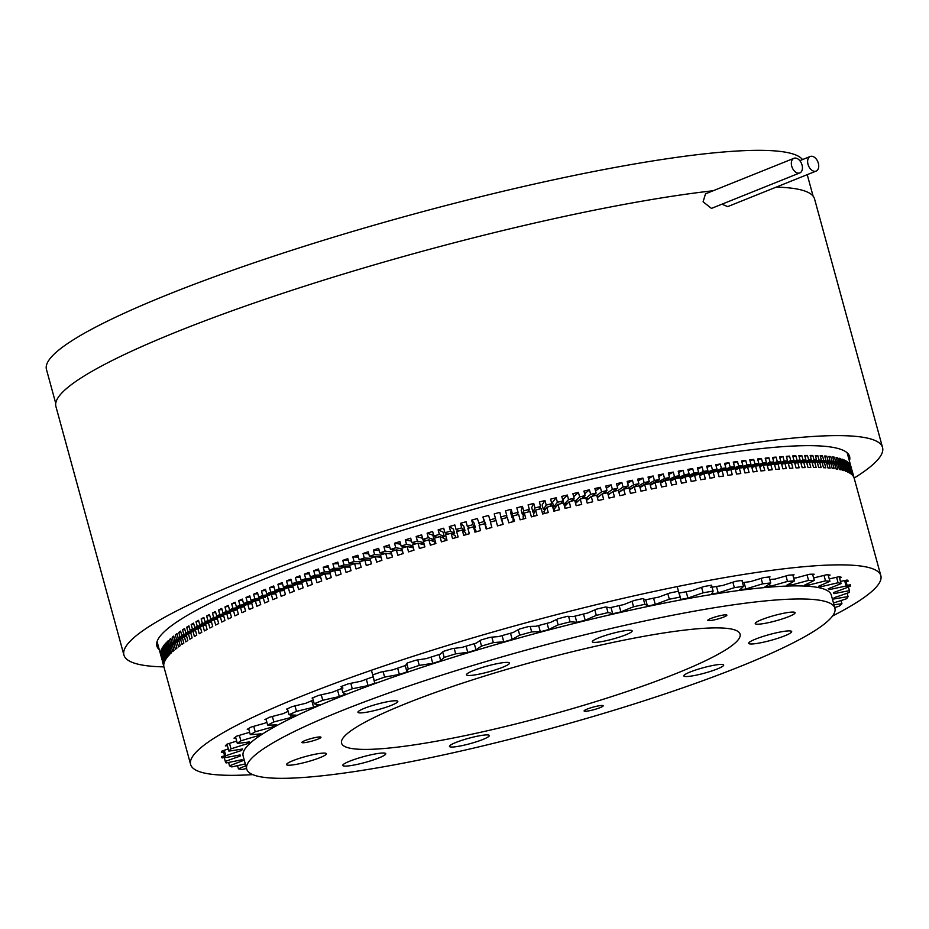 <?xml version="1.0" encoding="UTF-8"?>
<svg xmlns="http://www.w3.org/2000/svg" width="929" height="929" viewBox="0 0 929 929"><rect width="100%" height="100%" fill="white"/><g stroke="black" fill="none" stroke-linecap="round" stroke-linejoin="round"><path stroke-width="1.39" d="M799.823 172.91L711.44 208.41L703.09 201.79L705.506 193.824L793.947 158.302A7.873 5.075 68.1 0 0 791.729 166.175A7.873 5.075 68.1 0 0 799.823 172.91A7.873 5.075 68.1 0 0 802.041 165.025A7.873 5.075 68.1 0 0 793.947 158.302M816.115 171.087A7.873 5.075 68.1 0 0 818.333 163.214A7.873 5.075 68.1 0 0 810.251 156.478A7.873 5.075 68.1 0 0 808.021 164.363A7.873 5.075 68.1 0 0 816.115 171.087L727.674 206.621L721.949 204.183M163.922 666.883A393.257 52.976 -15.3 0 1 123.917 655.038A393.257 52.976 -15.3 0 1 245.802 579.998A393.257 52.976 -15.3 0 1 649.057 461.492A393.257 52.976 -15.3 0 1 882.55 447.499A393.257 52.976 -15.3 0 1 854.146 478.063M123.917 655.038L55.903 406.449A393.257 52.976 -15.3 0 1 177.787 331.409A393.257 52.976 -15.3 0 1 713.17 190.747M776.249 187.101A393.257 52.976 -15.3 0 1 814.547 198.911L882.55 447.499M159.3 649.731A359.093 48.366 -15.3 0 1 156.862 646.027A359.093 48.366 -15.3 0 1 268.156 577.501A359.093 48.366 -15.3 0 1 636.388 469.284A359.093 48.366 -15.3 0 1 849.605 456.522A359.093 48.366 -15.3 0 1 849.396 460.947M55.728 403.337L46.45 369.405A392.607 52.883 -15.3 0 1 168.126 294.481A392.607 52.883 -15.3 0 1 561.151 178.182A392.607 52.883 -15.3 0 1 802.505 159.591M284.042 589.497L274.949 590.484L273.707 585.967A357.723 48.18 164.7 0 0 271.628 586.803A357.723 48.18 164.7 0 0 269.561 587.627L270.792 592.156L279.072 591.204M274.949 590.484A357.723 48.18 -15.3 0 1 279.164 588.812L287.351 587.964M292.798 586.211L283.438 587.128L282.195 582.611A357.723 48.18 164.7 0 0 277.922 584.295L279.164 588.812M283.438 587.128A357.723 48.18 -15.3 0 1 287.769 585.444L295.852 584.701M301.786 582.924L292.159 583.749L290.928 579.231A357.723 48.18 164.7 0 0 286.527 580.927L287.769 585.444M292.159 583.749A357.723 48.18 -15.3 0 1 296.618 582.053L304.549 581.415M310.994 579.626L301.124 580.346L299.881 575.829A357.723 48.18 164.7 0 0 295.376 577.536L296.618 582.053M301.124 580.346A357.723 48.18 -15.3 0 1 305.687 578.651L313.445 578.128M320.424 576.328L310.298 576.932L309.067 572.415A357.723 48.18 164.7 0 0 304.445 574.122L305.687 578.651M310.298 576.932A357.723 48.18 -15.3 0 1 314.966 575.225L322.514 574.83M330.062 573.054L319.692 573.507L318.45 568.989A357.723 48.18 164.7 0 0 313.735 570.708L314.966 575.225M319.692 573.507A357.723 48.18 -15.3 0 1 324.453 571.788L331.769 571.532M339.886 569.779L329.272 570.069L328.042 565.552A357.723 48.18 164.7 0 0 323.222 567.271L324.453 571.788M329.272 570.069A357.723 48.18 -15.3 0 1 334.15 568.351L341.187 568.223M349.908 566.539L339.062 566.632L337.819 562.115A357.723 48.18 164.7 0 0 332.907 563.833L334.15 568.351M339.062 566.632A357.723 48.18 -15.3 0 1 344.02 564.913L350.767 564.925M360.104 563.334L349.014 563.183L347.783 558.666A357.723 48.18 164.7 0 0 342.778 560.396L344.02 564.913M349.014 563.183A357.723 48.18 -15.3 0 1 354.065 561.464L360.487 561.627M370.416 559.978A331.653 44.673 -15.3 0 0 369.928 560.141L359.151 559.746L357.909 555.228A357.723 48.18 164.7 0 0 352.823 556.947L354.065 561.464M359.151 559.746A357.723 48.18 -15.3 0 1 364.273 558.027L370.357 558.329M380.844 556.506A331.653 44.673 -15.3 0 0 379.462 556.959L369.44 556.308L368.198 551.791A357.723 48.18 164.7 0 0 363.042 553.51L364.273 558.027M369.44 556.308A357.723 48.18 -15.3 0 1 374.631 554.601L380.449 555.066M385.384 553.417L379.868 552.883L378.637 548.365A357.723 48.18 164.7 0 0 373.4 550.084L374.631 554.601M379.868 552.883A357.723 48.18 -15.3 0 1 385.14 551.176L391.074 551.861M395.557 550.165L390.447 549.48L389.205 544.951A357.723 48.18 164.7 0 0 383.909 546.658L385.14 551.176M390.447 549.48A357.723 48.18 -15.3 0 1 395.777 547.773L401.839 548.725M405.822 546.926L401.142 546.078L399.9 541.561A357.723 48.18 164.7 0 0 394.535 543.256L395.777 547.773M401.142 546.078A357.723 48.18 -15.3 0 1 406.53 544.394L412.743 545.671M416.192 543.709L411.953 542.699L410.711 538.181A357.723 48.18 164.7 0 0 405.288 539.865L406.53 544.394M411.953 542.699A357.723 48.18 -15.3 0 1 417.388 541.026L423.775 542.745M426.643 540.515L422.858 539.354L421.627 534.837A357.723 48.18 164.7 0 0 416.157 536.509L417.388 541.026M422.858 539.354A357.723 48.18 -15.3 0 1 428.35 537.694L434.087 539.691A331.653 44.673 -15.3 0 0 431.114 540.597M437.164 537.345L433.866 536.033L432.624 531.516A357.723 48.18 164.7 0 0 427.108 533.165L428.35 537.694M433.866 536.033A357.723 48.18 -15.3 0 1 439.394 534.384L444.317 536.625A331.653 44.673 -15.3 0 0 441.832 537.368M447.766 534.21L444.945 532.735L443.702 528.218A357.723 48.18 164.7 0 0 438.151 529.855L439.394 534.384M444.945 532.735A357.723 48.18 -15.3 0 1 450.507 531.109L454.629 533.583A331.653 44.673 -15.3 0 0 452.632 534.175M458.415 531.109L456.081 529.484L454.85 524.955A357.723 48.18 164.7 0 0 449.264 526.58L450.507 531.109M456.081 529.484A357.723 48.18 -15.3 0 1 461.678 527.869L464.988 530.587A331.653 44.673 -15.3 0 0 463.49 531.016M469.11 528.044L467.287 526.267L466.056 521.738A357.723 48.18 164.7 0 0 460.447 523.341L461.678 527.869M467.287 526.267A357.723 48.18 -15.3 0 1 472.907 524.664L475.393 527.626A331.653 44.673 -15.3 0 0 474.405 527.893M479.84 525.013L477.297 518.568A357.723 48.18 164.7 0 0 471.665 520.147L472.907 524.664M478.528 523.085A357.723 48.18 -15.3 0 1 484.16 521.517L485.832 524.699A331.653 44.673 -15.3 0 0 485.368 524.827M490.593 522.028L488.573 515.432A357.723 48.18 164.7 0 0 482.929 516.988L484.16 521.517M489.804 519.95A357.723 48.18 -15.3 0 1 495.447 518.405L495.981 520.554M499.86 512.343L501.532 520.391L499.86 512.343A357.723 48.18 164.7 0 0 494.216 513.888L495.447 518.405M501.103 516.872A357.723 48.18 -15.3 0 1 506.746 515.34L506.758 517.627M512.843 517.36A331.653 44.673 -15.3 0 0 512.007 517.581L510.764 513.063L511.159 509.313A357.723 48.18 164.7 0 0 505.515 510.822L506.746 515.34M511.159 509.313L512.402 513.83A357.723 48.18 -15.3 0 1 518.045 512.343L517.546 514.759M522.458 506.34L523.689 510.857L522.481 514.817L521.239 510.3L522.458 506.34A357.723 48.18 164.7 0 0 516.803 507.815L518.045 512.343M523.689 510.857A357.723 48.18 -15.3 0 1 529.333 509.394L528.311 511.937M534.79 511.635A331.653 44.673 -15.3 0 0 532.932 512.111L531.69 507.594L533.734 503.413A357.723 48.18 164.7 0 0 528.09 504.877L529.333 509.394M533.734 503.413L534.965 507.942A357.723 48.18 -15.3 0 1 540.597 506.502L539.064 509.173M544.975 500.557L546.206 505.086L543.36 509.464L542.118 504.946L544.975 500.557A357.723 48.18 164.7 0 0 539.354 501.985L540.597 506.502M546.206 505.086A357.723 48.18 -15.3 0 1 551.814 503.681L549.794 506.456M556.61 506.166A331.653 44.673 -15.3 0 0 553.742 506.874L552.511 502.357L556.181 497.77A357.723 48.18 164.7 0 0 550.583 499.152L551.814 503.681M556.181 497.77L557.412 502.287A357.723 48.18 -15.3 0 1 562.997 500.917L560.477 503.808M567.329 495.041L568.56 499.558L564.077 504.342L562.846 499.825L567.329 495.041A357.723 48.18 164.7 0 0 561.755 496.4L562.997 500.917M568.56 499.558A357.723 48.18 -15.3 0 1 574.11 498.223L571.114 501.219M573.727 496.794L578.407 492.382A357.723 48.18 164.7 0 0 572.879 493.705L574.11 498.223M578.407 492.382L579.65 496.91A357.723 48.18 -15.3 0 1 585.154 495.61L581.693 498.687M584.678 493.822L589.416 489.804A357.723 48.18 164.7 0 0 583.923 491.081L585.154 495.61M589.416 489.804L590.647 494.321A357.723 48.18 -15.3 0 1 596.128 493.055L592.203 496.225M595.559 491L600.331 487.295A357.723 48.18 164.7 0 0 594.885 488.538L596.128 493.055M600.331 487.295L601.574 491.813A357.723 48.18 -15.3 0 1 606.985 490.593L602.642 493.833M606.37 488.306L611.143 484.868A357.723 48.18 164.7 0 0 605.754 486.076L606.985 490.593M611.143 484.868L612.385 489.386A357.723 48.18 -15.3 0 1 617.75 488.201L609.679 493.81A331.653 44.673 -15.3 0 0 607.996 494.182M617.077 485.739L621.849 482.523A357.723 48.18 164.7 0 0 616.508 483.684L617.75 488.201M621.849 482.523L623.08 487.04A357.723 48.18 -15.3 0 1 628.387 485.902L619.55 491.673A331.653 44.673 -15.3 0 0 618.772 491.847M627.679 483.277L632.428 480.258A357.723 48.18 164.7 0 0 627.156 481.385L628.387 485.902M632.428 480.258L633.659 484.775A357.723 48.18 -15.3 0 1 638.908 483.684L629.409 489.548M638.153 480.92L642.868 478.087A357.723 48.18 164.7 0 0 637.666 479.155L638.908 483.684M642.868 478.087L644.111 482.604A357.723 48.18 -15.3 0 1 649.278 481.547L639.86 487.086M648.488 478.679L653.168 475.996A357.723 48.18 164.7 0 0 648.036 477.03L649.278 481.547M653.168 475.996L654.399 480.514A357.723 48.18 -15.3 0 1 659.485 479.503L650.172 484.741M658.684 476.542L663.306 473.999A357.723 48.18 164.7 0 0 658.255 474.986L659.485 479.503M663.306 473.999L664.537 478.516A357.723 48.18 -15.3 0 1 669.542 477.552L660.345 482.511M668.717 474.498L673.27 472.095A357.723 48.18 164.7 0 0 668.311 473.035L669.542 477.552M673.27 472.095L674.512 476.612A357.723 48.18 -15.3 0 1 679.424 475.694L670.355 480.398M678.576 472.571L683.059 470.283A357.723 48.18 164.7 0 0 678.193 471.177L679.424 475.694M683.059 470.283L684.301 474.8A357.723 48.18 -15.3 0 1 689.121 473.929L680.202 478.4M688.25 470.736L692.662 468.564A357.723 48.18 164.7 0 0 687.89 469.412L689.121 473.929M692.662 468.564L693.893 473.082A357.723 48.18 -15.3 0 1 698.62 472.269L689.864 476.519M697.737 469.017L702.057 466.95A357.723 48.18 164.7 0 0 697.389 467.74L698.62 472.269M702.057 466.95L703.299 471.467A357.723 48.18 -15.3 0 1 707.921 470.701L699.34 474.742M707.015 467.403L711.254 465.441A357.723 48.18 164.7 0 0 706.679 466.184L707.921 470.701M711.254 465.441L712.485 469.958A357.723 48.18 -15.3 0 1 717.002 469.238L708.606 473.07M716.085 465.882L720.219 464.024A357.723 48.18 164.7 0 0 715.76 464.721L717.002 469.238M720.219 464.024L721.461 468.541A357.723 48.18 -15.3 0 1 725.863 467.879L717.664 471.514M724.934 464.488L728.963 462.712A357.723 48.18 164.7 0 0 724.62 463.35L725.863 467.879M728.963 462.712L730.194 467.229A357.723 48.18 -15.3 0 1 734.479 466.613L726.501 470.074M733.538 463.188L737.463 461.504A357.723 48.18 164.7 0 0 733.248 462.096L734.479 466.613M737.463 461.504L738.694 466.033A357.723 48.18 -15.3 0 1 742.863 465.464L735.106 468.75A357.793 48.192 164.7 0 0 730.821 469.354L726.861 471.096M741.911 462.003L745.72 460.412A357.723 48.18 164.7 0 0 741.621 460.947L742.863 465.464M745.72 460.412L746.951 464.93A357.723 48.18 -15.3 0 1 750.98 464.419L743.235 467.624M750.028 460.923L753.709 459.425A357.723 48.18 164.7 0 0 749.749 459.901L750.98 464.419M753.709 459.425L754.952 463.943A357.723 48.18 -15.3 0 1 758.842 463.49L751.12 466.602M757.878 459.96L761.443 458.543A357.723 48.18 164.7 0 0 757.611 458.961L758.842 463.49M761.443 458.543L762.674 463.06A357.723 48.18 -15.3 0 1 766.448 462.654L758.772 465.684M765.473 459.112L768.898 457.765A357.723 48.18 164.7 0 0 765.206 458.136L766.448 462.654M768.898 457.765L770.141 462.282A357.723 48.18 -15.3 0 1 773.764 461.945L766.181 464.872M772.777 458.369L776.075 457.103A357.723 48.18 164.7 0 0 772.522 457.416L773.764 461.945M776.075 457.103L777.318 461.62A357.723 48.18 -15.3 0 1 780.79 461.33L773.334 464.163M779.803 457.73L782.961 456.545A357.723 48.18 164.7 0 0 779.559 456.813L780.79 461.33M782.961 456.545L784.192 461.074A357.723 48.18 -15.3 0 1 787.525 460.842L780.232 463.548M786.538 457.219L789.545 456.116A357.723 48.18 164.7 0 0 786.294 456.313L787.525 460.842M789.545 456.116L790.788 460.633A357.723 48.18 -15.3 0 1 793.97 460.447L786.851 463.048M792.971 456.813L795.839 455.779A357.723 48.18 164.7 0 0 792.727 455.93L793.97 460.447M795.839 455.779L797.07 460.296A357.723 48.18 -15.3 0 1 800.101 460.18L793.203 462.654M799.103 456.534L801.808 455.57A357.723 48.18 164.7 0 0 798.859 455.663L800.101 460.18M801.808 455.57L803.051 460.087A357.723 48.18 -15.3 0 1 805.919 460.018L799.265 462.363M804.909 456.348L807.464 455.465A357.723 48.18 164.7 0 0 804.677 455.5L805.919 460.018M807.464 455.465L808.706 459.983A357.723 48.18 -15.3 0 1 811.412 459.971L805.048 462.177M810.402 456.29L812.805 455.477A357.723 48.18 164.7 0 0 810.181 455.454L811.412 459.971M812.805 455.477L814.036 459.994A357.723 48.18 -15.3 0 1 816.579 460.041L810.518 462.096M815.569 456.348L817.81 455.593A357.723 48.18 164.7 0 0 815.348 455.524L816.579 460.041M817.81 455.593L819.041 460.11A357.723 48.18 -15.3 0 1 821.422 460.215L815.697 462.131M820.412 456.511L822.479 455.825A357.723 48.18 164.7 0 0 820.191 455.698L821.422 460.215M822.479 455.825L823.721 460.343A357.723 48.18 -15.3 0 1 825.927 460.505L820.551 462.27M824.906 456.789L826.81 456.174A357.723 48.18 164.7 0 0 824.685 455.988L825.927 460.505M826.81 456.174L828.053 460.691A357.723 48.18 -15.3 0 1 830.085 460.912L825.103 462.514M829.074 457.184L830.805 456.627A357.723 48.18 164.7 0 0 828.854 456.394L830.085 460.912M830.805 456.627L832.036 461.156A357.723 48.18 -15.3 0 1 833.905 461.423L829.318 462.874M832.883 457.695L834.439 457.207A357.723 48.18 164.7 0 0 832.663 456.905L833.905 461.423M834.439 457.207L835.682 461.725A357.723 48.18 -15.3 0 1 837.366 462.05L833.208 463.35M836.344 458.311L837.737 457.881A357.723 48.18 164.7 0 0 836.135 457.532L837.366 462.05M837.737 457.881L838.968 462.398A357.723 48.18 -15.3 0 1 840.478 462.781L836.762 463.931M839.456 459.042L840.664 458.671A357.723 48.18 164.7 0 0 839.247 458.264L840.478 462.781M840.664 458.671L841.906 463.188A357.723 48.18 -15.3 0 1 843.23 463.629L839.979 464.616M842.208 459.878L843.242 459.576A357.723 48.18 164.7 0 0 841.999 459.112L843.23 463.629M843.242 459.576L844.473 464.094A357.723 48.18 -15.3 0 1 845.634 464.581L842.847 465.406M844.6 460.83L845.46 460.587A357.723 48.18 164.7 0 0 844.391 460.064L845.634 464.581M845.46 460.587L846.691 465.104A357.723 48.18 -15.3 0 1 847.666 465.65L845.367 466.312M846.633 461.887L847.306 461.701A357.723 48.18 164.7 0 0 846.424 461.121L847.666 465.65M847.306 461.701L848.537 466.219A357.723 48.18 -15.3 0 1 849.327 466.811L847.538 467.333M848.305 463.06L848.792 462.921A357.723 48.18 164.7 0 0 848.096 462.294L849.327 466.811M848.792 462.921L850.023 467.438A357.723 48.18 -15.3 0 1 850.627 468.088L849.338 468.448M849.605 464.326L849.907 464.245A357.723 48.18 164.7 0 0 849.396 463.571L850.627 468.088M849.907 464.245L851.138 468.762A357.723 48.18 -15.3 0 1 851.568 469.47L850.79 469.679M850.534 465.708L850.65 465.673A357.723 48.18 164.7 0 0 850.325 464.941L851.568 469.47M850.65 465.673L851.893 470.19A357.723 48.18 -15.3 0 1 852.09 470.794A357.723 48.18 -15.3 0 1 852.125 470.945L851.87 471.015M852.067 470.968L852.265 471.723A357.723 48.18 -15.3 0 1 852.288 471.874M170.924 646.549L167.278 647.432A357.723 48.18 -15.3 0 1 168.335 646.34L172.62 645.318M173.584 644.261L169.473 645.237A357.723 48.18 -15.3 0 1 170.715 644.111L175.535 642.973M166.651 650.869L163.992 651.543A357.723 48.18 -15.3 0 1 164.677 650.555L167.859 649.754M168.613 648.756L165.455 649.534A357.723 48.18 -15.3 0 1 166.326 648.488L170.053 647.583M183.617 636.957L178.217 638.165A357.723 48.18 -15.3 0 1 179.982 636.911L186.427 635.494M187.635 634.391L181.84 635.645A357.723 48.18 -15.3 0 1 183.779 634.356L190.747 632.858M176.591 641.904L172.039 642.961A357.723 48.18 -15.3 0 1 173.444 641.788L178.821 640.557M179.936 639.466L174.954 640.604A357.723 48.18 -15.3 0 1 176.545 639.396L182.444 638.06M162.285 660.159L162.192 660.182A357.723 48.18 -15.3 0 1 161.994 659.578A357.723 48.18 -15.3 0 1 161.948 659.427L162.366 659.323M163.818 654.864L162.157 655.293A357.723 48.18 -15.3 0 1 162.482 654.388L164.549 653.853M165.048 652.913L162.889 653.47A357.723 48.18 -15.3 0 1 163.388 652.518L166.024 651.844M162.424 658.487L161.809 658.649A357.723 48.18 -15.3 0 1 161.762 657.848L162.726 657.593M162.935 656.722L161.797 657.024A357.723 48.18 -15.3 0 1 161.936 656.164L163.458 655.769M848.351 467.914L850.023 467.438M846.319 466.857L848.537 466.219M851.312 470.353L851.893 470.19M850.012 469.075L851.138 468.762M767.261 465.475L777.318 461.62M774.565 464.686L784.192 461.074M781.579 464.024L790.788 460.633M788.303 463.478L797.07 460.296M806.662 462.526L814.036 459.994M812.143 462.433L819.041 460.11M800.844 462.723L808.706 459.983M794.725 463.037L803.051 460.087M838.063 464.361L841.906 463.188M834.602 463.757L838.968 462.398M843.927 465.917L846.691 465.104M841.175 465.081L844.473 464.094M822.142 462.619L828.053 460.691M817.311 462.468L823.721 460.343M830.793 463.257L835.682 461.725M826.636 462.886L832.036 461.156M564.077 504.342A331.653 44.673 -15.3 0 1 567.433 503.541M574.97 501.3L579.65 496.91M575.086 501.706A331.653 44.673 -15.3 0 1 578.175 500.975M543.36 509.464A331.653 44.673 -15.3 0 1 545.729 508.871M553.742 506.874L557.412 502.287M607.624 492.823L612.385 489.386M618.122 490.384L623.08 487.04M585.92 498.327L590.647 494.321M586.141 499.117A331.653 44.673 -15.3 0 1 588.835 498.501M597.115 496.609A331.653 44.673 -15.3 0 1 599.391 496.098M596.813 495.505L601.574 491.813M522.481 514.817A331.653 44.673 -15.3 0 1 523.828 514.469M532.932 512.111L534.965 507.942M512.007 517.581L512.402 513.83M677.427 478.307L684.301 474.8M667.881 480.107L674.512 476.612M696.018 474.951L703.299 471.467M686.81 476.577L693.893 473.082M638.409 486.041L644.111 482.604M628.318 488.166L633.659 484.775M658.196 482L664.537 478.516M648.361 483.986L654.399 480.514M705.041 473.407L712.485 469.958M713.89 471.955L721.461 468.541M722.53 470.597L730.194 467.229M730.972 469.331L738.694 466.033M735.385 469.76L746.951 464.93M743.734 468.518L754.952 463.943M420.489 543.848A331.653 44.673 -15.3 0 1 423.798 542.826M389.297 553.73A331.653 44.673 -15.3 0 1 391.399 553.045M409.968 547.123A331.653 44.673 -15.3 0 1 412.894 546.206M399.575 550.421A331.653 44.673 -15.3 0 1 402.083 549.62M275.53 592.76L266.704 593.817A357.723 48.18 -15.3 0 1 270.792 592.156M267.262 596.012L258.726 597.115A357.723 48.18 -15.3 0 1 262.686 595.466L271.001 594.432M259.33 599.228L251.004 600.378A357.723 48.18 -15.3 0 1 254.836 598.74L263.162 597.637M265.16 597.37L263.221 597.614A357.793 48.192 164.7 0 0 259.261 599.251L260.735 604.605A357.793 48.192 -15.3 0 0 256.834 606.242L255.37 600.889A357.793 48.192 164.7 0 0 251.55 602.515L253.013 607.868A357.793 48.192 -15.3 0 0 249.251 609.494L247.788 604.14A357.793 48.192 164.7 0 0 244.106 605.743L245.57 611.096A357.793 48.192 -15.3 0 0 241.946 612.699L240.483 607.345A357.793 48.192 164.7 0 0 236.941 608.936L238.405 614.278A357.793 48.192 -15.3 0 0 234.932 615.857L233.469 610.504A357.793 48.192 164.7 0 0 230.067 612.072L231.53 617.425A357.793 48.192 -15.3 0 0 228.209 618.981L226.746 613.628A357.793 48.192 164.7 0 0 223.494 615.161L224.957 620.514A357.793 48.192 -15.3 0 0 221.787 622.047L220.324 616.693A357.793 48.192 164.7 0 0 217.223 618.203L218.687 623.556A357.793 48.192 -15.3 0 0 215.667 625.054L214.204 619.701A357.793 48.192 164.7 0 0 211.266 621.187L212.729 626.541A357.793 48.192 -15.3 0 0 209.873 628.016L208.41 622.662A357.793 48.192 164.7 0 0 205.623 624.125L207.086 629.479A357.793 48.192 -15.3 0 0 204.392 630.919L202.928 625.565A357.793 48.192 164.7 0 0 200.304 626.994L201.767 632.347A357.793 48.192 -15.3 0 0 199.236 633.752L197.772 628.399A357.793 48.192 164.7 0 0 195.311 629.792L196.774 635.146A357.793 48.192 -15.3 0 0 194.405 636.528L192.942 631.174A357.793 48.192 164.7 0 0 190.654 632.533L192.129 637.886A357.793 48.192 -15.3 0 0 189.922 639.222L188.459 633.868A357.793 48.192 164.7 0 0 186.346 635.204L187.809 640.557A357.793 48.192 -15.3 0 0 185.777 641.858L184.314 636.504A357.793 48.192 164.7 0 0 182.374 637.793L183.837 643.147A357.793 48.192 -15.3 0 0 181.979 644.412L180.516 639.059A357.793 48.192 164.7 0 0 178.751 640.313L180.214 645.667A357.793 48.192 -15.3 0 0 178.531 646.898L177.067 641.544A357.793 48.192 164.7 0 0 175.476 642.752L176.94 648.105A357.793 48.192 -15.3 0 0 175.442 649.301L173.978 643.948A357.793 48.192 164.7 0 0 172.562 645.121L174.025 650.463A357.793 48.192 -15.3 0 0 172.701 651.612L171.238 646.27A357.793 48.192 164.7 0 0 170.007 647.397L171.47 652.75A357.793 48.192 -15.3 0 0 170.321 653.853L168.857 648.5A357.793 48.192 164.7 0 0 167.812 649.58L169.275 654.933A357.793 48.192 -15.3 0 0 168.312 656.002L166.848 650.648A357.793 48.192 164.7 0 0 165.977 651.693L167.441 657.035A357.793 48.192 -15.3 0 0 166.663 658.057L165.199 652.704A357.793 48.192 164.7 0 0 164.514 653.702L165.977 659.056A357.793 48.192 -15.3 0 0 165.385 660.031L163.922 654.678A357.793 48.192 164.7 0 0 163.411 655.619L164.874 660.972A357.793 48.192 -15.3 0 0 164.468 661.901L163.005 656.548A357.793 48.192 164.7 0 0 162.68 657.453L164.154 662.807A357.793 48.192 -15.3 0 0 163.922 663.678L162.459 658.324A357.793 48.192 164.7 0 0 162.32 659.184L163.794 664.525A357.793 48.192 -15.3 0 0 163.748 665.361L162.285 660.008A357.793 48.192 164.7 0 0 162.331 660.809L163.794 666.163A357.793 48.192 -15.3 0 0 163.945 666.941L162.482 661.587A357.793 48.192 164.7 0 0 162.517 661.738L190.631 764.509A357.793 48.192 164.7 0 0 252.734 774.623M251.852 602.387L243.561 603.595A357.723 48.18 -15.3 0 1 247.253 601.992L259.539 600.25M244.617 605.522L236.407 606.788A357.723 48.18 -15.3 0 1 239.949 605.197L251.794 603.42M237.638 608.611L229.533 609.923A357.723 48.18 -15.3 0 1 232.935 608.356L244.327 606.567M201.605 626.274L194.788 627.644A357.723 48.18 -15.3 0 1 197.238 626.251L205.75 624.567M206.888 623.452L199.77 624.834A357.723 48.18 -15.3 0 1 202.394 623.417L211.406 621.687M191.978 631.743L185.812 633.044A357.723 48.18 -15.3 0 1 187.925 631.72L195.415 630.164M196.634 629.038L190.131 630.385A357.723 48.18 -15.3 0 1 192.419 629.014L200.42 627.4M224.493 614.684L216.689 616.055A357.723 48.18 -15.3 0 1 219.79 614.545L230.253 612.745M230.938 611.677L222.96 613.012A357.723 48.18 -15.3 0 1 226.212 611.479L237.139 609.668M212.462 620.584L205.088 621.966A357.723 48.18 -15.3 0 1 207.875 620.514L217.374 618.76M218.338 617.657L210.732 619.039A357.723 48.18 -15.3 0 1 213.67 617.553L223.657 615.776M759.69 466.37L770.141 462.282M573.518 498.815L573.983 500.534M604.117 492.742L604.303 493.462M583.818 496.794L584.178 498.107M594.026 494.762L594.293 495.749M482.929 516.988L485.832 524.699M460.447 523.341L463.745 526.069L464.988 530.587M471.665 520.147L474.162 523.097L475.393 527.626M671.017 480.061L671.214 480.804M661.924 481.663L662.098 482.325M320.006 576.363L320.215 577.118M328.587 573.112L328.773 573.797M337.366 569.849L337.529 570.441M364.725 559.955L364.783 560.187A357.793 48.192 164.7 0 0 359.709 561.882L361.172 567.236A357.793 48.192 -15.3 0 0 356.086 568.966L354.623 563.613A357.793 48.192 164.7 0 0 349.571 565.331L351.046 570.685A357.793 48.192 -15.3 0 0 346.041 572.403L344.578 567.05A357.793 48.192 164.7 0 0 339.619 568.769L341.082 574.122A357.793 48.192 -15.3 0 0 336.17 575.852L334.695 570.499A357.793 48.192 164.7 0 0 329.83 572.218L331.293 577.571A357.793 48.192 -15.3 0 0 326.474 579.29L325.011 573.936A357.793 48.192 164.7 0 0 320.238 575.655L321.701 581.008A357.793 48.192 -15.3 0 0 316.986 582.715L315.523 577.362A357.793 48.192 164.7 0 0 310.855 579.081L312.318 584.434A357.793 48.192 -15.3 0 0 307.696 586.141L306.233 580.788A357.793 48.192 164.7 0 0 301.67 582.495L303.133 587.848A357.793 48.192 -15.3 0 0 298.627 589.555L297.164 584.202A357.793 48.192 164.7 0 0 292.716 585.897L294.179 591.25A357.793 48.192 -15.3 0 0 289.778 592.934L288.315 587.581A357.793 48.192 164.7 0 0 283.984 589.276L285.447 594.63A357.793 48.192 -15.3 0 0 281.173 596.302L279.71 590.96A357.793 48.192 164.7 0 0 275.495 592.632L276.958 597.986A357.793 48.192 -15.3 0 0 274.868 598.822A357.793 48.192 -15.3 0 0 272.801 599.646L271.338 594.293A357.793 48.192 164.7 0 0 267.25 595.953L268.713 601.307A357.793 48.192 -15.3 0 0 264.684 602.967L263.221 597.614M427.108 533.165L432.844 535.174L434.087 539.691M422.997 539.401L423.554 541.444M449.264 526.58L453.387 529.065L454.629 533.583M438.151 529.855L443.087 532.108L444.317 536.625M393.385 549.875L393.629 550.769M383.712 553.254L383.886 553.905M413.045 542.966L413.486 544.545M403.174 546.449L403.5 547.657M161.809 658.649L160.578 654.132A357.723 48.18 164.7 0 0 160.717 654.91L161.948 659.427M161.797 657.024L160.566 652.506A357.723 48.18 164.7 0 0 160.52 653.331L161.762 657.848M162.157 655.293L160.926 650.776A357.723 48.18 164.7 0 0 160.694 651.647L161.936 656.164M162.889 653.47L161.658 648.941A357.723 48.18 164.7 0 0 161.24 649.87L162.482 654.388M163.992 651.543L162.749 647.025A357.723 48.18 164.7 0 0 162.157 648.001L163.388 652.518M165.455 649.534L164.212 645.016A357.723 48.18 164.7 0 0 163.434 646.027L164.677 650.555M167.278 647.432L166.047 642.914A357.723 48.18 164.7 0 0 165.083 643.971L166.326 648.488M169.473 645.237L168.242 640.72A357.723 48.18 164.7 0 0 167.104 641.823L168.335 646.34M172.039 642.961L170.797 638.444A357.723 48.18 164.7 0 0 169.473 639.593L170.715 644.111M174.954 640.604L173.711 636.086A357.723 48.18 164.7 0 0 172.213 637.271L173.444 641.788M178.217 638.165L176.986 633.636A357.723 48.18 164.7 0 0 175.302 634.867L176.545 639.396M181.84 635.645L180.609 631.116A357.723 48.18 164.7 0 0 178.751 632.394L179.982 636.911M185.812 633.044L184.581 628.527A357.723 48.18 164.7 0 0 182.548 629.839L183.779 634.356M190.131 630.385L188.889 625.856A357.723 48.18 164.7 0 0 186.694 627.203L187.925 631.72M194.788 627.644L193.546 623.127A357.723 48.18 164.7 0 0 191.177 624.497L192.419 629.014M199.77 624.834L198.539 620.317A357.723 48.18 164.7 0 0 195.996 621.733L197.238 626.251M205.088 621.966L203.857 617.448A357.723 48.18 164.7 0 0 201.152 618.888L202.394 623.417M210.732 619.039L209.489 614.522A357.723 48.18 164.7 0 0 206.633 615.997L207.875 620.514M216.689 616.055L215.458 611.537A357.723 48.18 164.7 0 0 212.439 613.035L213.67 617.553M222.96 613.012L221.717 608.495A357.723 48.18 164.7 0 0 218.547 610.016L219.79 614.545M229.533 609.923L228.29 605.406A357.723 48.18 164.7 0 0 224.969 606.951L226.212 611.479M236.407 606.788L235.165 602.259A357.723 48.18 164.7 0 0 231.693 603.838L232.935 608.356M243.561 603.595L242.33 599.077A357.723 48.18 164.7 0 0 238.707 600.68L239.949 605.197M251.004 600.378L249.773 595.849A357.723 48.18 164.7 0 0 246.011 597.475L247.253 601.992M258.726 597.115L257.484 592.586A357.723 48.18 164.7 0 0 253.594 594.223L254.836 598.74M266.704 593.817L265.473 589.288A357.723 48.18 164.7 0 0 261.444 590.949L262.686 595.466M751.84 467.392L762.674 463.06M416.157 536.509L422.556 538.228M405.288 539.865L411.524 541.154M394.535 543.256L400.631 544.208M383.909 546.658L389.855 547.344M373.4 550.084L379.229 550.549M363.042 553.51L368.743 553.8M352.823 556.947L358.42 557.086M342.778 560.396L348.259 560.396M332.907 563.833L338.261 563.74M323.222 567.271L328.46 567.085M313.735 570.708L318.844 570.441M304.445 574.122L309.438 573.797M295.376 577.536L300.241 577.141M286.527 580.927L291.265 580.486M277.922 584.295L282.532 583.807M269.561 587.627L274.02 587.116M261.444 590.949L265.775 590.403M253.594 594.223L257.786 593.666M246.011 597.475L250.052 596.894M238.707 600.68L242.608 600.088M231.693 603.838L235.432 603.246M224.969 606.951L228.557 606.358M218.547 610.016L221.985 609.436M212.439 613.035L215.702 612.455M206.633 615.997L209.745 615.416M201.152 618.888L204.09 618.331M195.996 621.733L198.771 621.187M191.177 624.497L193.778 623.974M186.694 627.203L189.121 626.692M182.548 629.839L184.801 629.351M178.751 632.394L180.83 631.929M175.302 634.867L177.207 634.449M172.213 637.271L173.932 636.876M169.473 639.593L171.017 639.233M167.104 641.823L168.451 641.498M165.083 643.971L166.256 643.681M163.434 646.027L164.421 645.783M162.157 648.001L162.958 647.792M161.24 649.87L161.867 649.708M839.584 578.152A167.139 22.517 164.7 0 0 841.511 577.35A325.986 43.907 164.7 0 0 839.247 576.677A167.139 22.517 164.7 0 0 829.26 578.964M832.535 616.008A357.793 48.192 164.7 0 0 880.843 575.69A357.793 48.192 164.7 0 0 668.415 588.405A357.793 48.192 164.7 0 0 301.519 696.227A357.793 48.192 164.7 0 0 190.631 764.509M880.843 575.69L852.729 472.919A357.793 48.192 164.7 0 0 852.532 472.315L852.416 472.35M735.106 468.739L736.569 474.092A357.793 48.192 -15.3 0 1 740.785 473.5L739.321 468.158A357.793 48.192 164.7 0 1 743.479 467.589L744.953 472.942A357.793 48.192 -15.3 0 1 749.041 472.408L747.578 467.055A357.793 48.192 164.7 0 1 751.607 466.544L753.071 471.897A357.793 48.192 -15.3 0 1 757.042 471.421L755.579 466.068A357.793 48.192 164.7 0 1 759.481 465.603L760.944 470.957A357.793 48.192 -15.3 0 1 764.776 470.538L763.313 465.185A357.793 48.192 164.7 0 1 767.075 464.779L768.538 470.132A357.793 48.192 -15.3 0 1 772.231 469.76L770.768 464.407A357.793 48.192 164.7 0 1 774.391 464.059L775.854 469.412A357.793 48.192 -15.3 0 1 779.408 469.099L777.945 463.745A357.793 48.192 164.7 0 1 781.428 463.455L782.892 468.808A357.793 48.192 -15.3 0 1 786.294 468.541L784.831 463.188A357.793 48.192 164.7 0 1 788.164 462.956L789.627 468.309A357.793 48.192 -15.3 0 1 792.89 468.1L791.427 462.758A357.793 48.192 164.7 0 1 794.609 462.572L796.072 467.926A357.793 48.192 -15.3 0 1 799.172 467.775L797.709 462.421A357.793 48.192 164.7 0 1 800.74 462.305L802.203 467.659A357.793 48.192 -15.3 0 1 805.153 467.566L803.69 462.212A357.793 48.192 164.7 0 1 806.558 462.143L808.021 467.496A357.793 48.192 -15.3 0 1 810.808 467.461L809.345 462.108A357.793 48.192 164.7 0 1 812.051 462.096L813.514 467.45A357.793 48.192 -15.3 0 1 816.138 467.461L814.675 462.119A357.793 48.192 164.7 0 1 817.218 462.166L818.693 467.508A357.793 48.192 -15.3 0 1 821.155 467.589L819.68 462.236A357.793 48.192 164.7 0 1 822.06 462.34L823.524 467.693A357.793 48.192 -15.3 0 1 825.823 467.821L824.36 462.468A357.793 48.192 164.7 0 1 826.566 462.63L828.029 467.984A357.793 48.192 -15.3 0 1 830.154 468.17L828.691 462.816A357.793 48.192 164.7 0 1 830.723 463.037L832.198 468.379A357.793 48.192 -15.3 0 1 834.149 468.622L832.686 463.281A357.793 48.192 164.7 0 1 834.544 463.548L836.007 468.901A357.793 48.192 -15.3 0 1 837.784 469.203L836.321 463.85A357.793 48.192 164.7 0 1 838.016 464.175L839.479 469.528A357.793 48.192 -15.3 0 1 841.07 469.877L839.607 464.523A357.793 48.192 164.7 0 1 841.128 464.906L842.591 470.26A357.793 48.192 -15.3 0 1 844.008 470.666L842.545 465.313A357.793 48.192 164.7 0 1 843.88 465.754L845.344 471.108A357.793 48.192 -15.3 0 1 846.586 471.572L845.123 466.219A357.793 48.192 164.7 0 1 846.273 466.706L847.736 472.06A357.793 48.192 -15.3 0 1 848.804 472.582L847.341 467.229A357.793 48.192 164.7 0 1 848.305 467.775L849.768 473.116A357.793 48.192 -15.3 0 1 850.65 473.697L849.187 468.344A357.793 48.192 164.7 0 1 849.977 468.936L851.44 474.289A357.793 48.192 -15.3 0 1 852.137 474.916L850.674 469.563A357.793 48.192 164.7 0 1 851.278 470.213L852.741 475.567A357.793 48.192 -15.3 0 1 853.252 476.24L851.788 470.887A357.793 48.192 164.7 0 1 852.207 471.595L853.67 476.937A357.793 48.192 -15.3 0 1 853.995 477.669L852.532 472.315M486.947 528.787L484.752 523.642L486.215 528.996A357.793 48.192 -15.3 0 1 491.847 527.44L490.384 522.086A357.793 48.192 164.7 0 1 496.028 520.53L497.503 525.884A357.793 48.192 -15.3 0 1 503.146 524.351L501.683 518.997A357.793 48.192 164.7 0 1 507.327 517.476L508.802 522.83A357.793 48.192 -15.3 0 1 514.445 521.32L512.982 515.967A357.793 48.192 164.7 0 1 518.637 514.469L520.101 519.822A357.793 48.192 -15.3 0 1 525.744 518.347L524.281 512.994A357.793 48.192 164.7 0 1 529.925 511.519L531.388 516.872A357.793 48.192 -15.3 0 1 537.02 515.421L535.557 510.067A357.793 48.192 164.7 0 1 541.189 508.627L542.652 513.981A357.793 48.192 -15.3 0 1 548.261 512.564L546.798 507.211A357.793 48.192 164.7 0 1 552.407 505.806L553.87 511.159A357.793 48.192 -15.3 0 1 559.467 509.766L558.004 504.412A357.793 48.192 164.7 0 1 563.589 503.042L565.053 508.395A357.793 48.192 -15.3 0 1 570.627 507.048L569.163 501.695A357.793 48.192 164.7 0 1 574.714 500.359L576.177 505.701A357.793 48.192 -15.3 0 1 581.705 504.389L580.242 499.036A357.793 48.192 164.7 0 1 585.758 497.735L587.221 503.088A357.793 48.192 -15.3 0 1 592.714 501.799L591.25 496.458A357.793 48.192 164.7 0 1 596.72 495.192L598.183 500.545A357.793 48.192 -15.3 0 1 603.629 499.303L602.166 493.949A357.793 48.192 164.7 0 1 607.589 492.718L609.052 498.072A357.793 48.192 -15.3 0 1 614.452 496.864L612.989 491.522A357.793 48.192 164.7 0 1 618.354 490.338L619.817 495.68A357.793 48.192 -15.3 0 1 625.159 494.518L623.696 489.165A357.793 48.192 164.7 0 1 629.003 488.027L630.466 493.38A357.793 48.192 -15.3 0 1 635.738 492.254L634.275 486.901A357.793 48.192 164.7 0 1 639.512 485.809L640.975 491.162A357.793 48.192 -15.3 0 1 646.178 490.082L644.714 484.729A357.793 48.192 164.7 0 1 649.882 483.672L651.345 489.026A357.793 48.192 -15.3 0 1 656.478 487.992L655.015 482.639A357.793 48.192 164.7 0 1 660.101 481.628L661.564 486.982A357.793 48.192 -15.3 0 1 666.616 485.995L665.152 480.641A357.793 48.192 164.7 0 1 670.157 479.678L671.621 485.031A357.793 48.192 -15.3 0 1 676.591 484.09L675.128 478.737A357.793 48.192 164.7 0 1 680.04 477.82L681.503 483.173A357.793 48.192 -15.3 0 1 686.38 482.279L684.917 476.925A357.793 48.192 164.7 0 1 689.736 476.054L691.199 481.408A357.793 48.192 -15.3 0 1 695.984 480.56L694.52 475.207A357.793 48.192 164.7 0 1 699.247 474.394L700.71 479.747A357.793 48.192 -15.3 0 1 705.378 478.946L703.915 473.593A357.793 48.192 164.7 0 1 708.537 472.826L710 478.18A357.793 48.192 -15.3 0 1 714.575 477.436L713.112 472.083A357.793 48.192 164.7 0 1 717.618 471.363L719.092 476.716A357.793 48.192 -15.3 0 1 723.54 476.02L722.077 470.666A357.793 48.192 164.7 0 1 726.478 470.004L727.941 475.346A357.793 48.192 -15.3 0 1 732.284 474.707L730.821 469.354M484.752 523.642A357.793 48.192 164.7 0 0 479.109 525.222L480.572 530.575A357.793 48.192 -15.3 0 0 474.951 532.154L473.488 526.801A357.793 48.192 164.7 0 0 467.868 528.392L469.331 533.745A357.793 48.192 -15.3 0 0 463.722 535.348L462.259 529.994A357.793 48.192 164.7 0 0 456.662 531.62L458.125 536.962A357.793 48.192 -15.3 0 0 452.551 538.588L451.088 533.234A357.793 48.192 164.7 0 0 445.514 534.872L446.977 540.225A357.793 48.192 -15.3 0 0 441.426 541.862L439.963 536.521A357.793 48.192 164.7 0 0 434.435 538.17L435.898 543.523A357.793 48.192 -15.3 0 0 430.382 545.172L428.919 539.819A357.793 48.192 164.7 0 0 423.427 541.491L424.89 546.844A357.793 48.192 -15.3 0 0 419.42 548.516L417.957 543.163A357.793 48.192 164.7 0 0 412.522 544.847L413.986 550.189A357.793 48.192 -15.3 0 0 408.563 551.884L407.099 546.531A357.793 48.192 164.7 0 0 401.711 548.215L403.174 553.568A357.793 48.192 -15.3 0 0 397.809 555.263L396.346 549.91A357.793 48.192 164.7 0 0 391.004 551.617L392.468 556.97A357.793 48.192 -15.3 0 0 387.172 558.666L385.709 553.312A357.793 48.192 164.7 0 0 380.437 555.031L381.9 560.373A357.793 48.192 -15.3 0 0 376.663 562.091L375.2 556.738A357.793 48.192 164.7 0 0 369.997 558.457L371.461 563.81A357.793 48.192 -15.3 0 0 366.293 565.517L364.83 560.164L370.543 560.454M523.596 518.905L523.062 516.954L524.281 512.994M534.047 516.187L533.513 514.248L535.557 510.067M502.647 524.49L501.683 518.997M513.122 521.668L512.982 515.967M565.18 508.372L564.669 506.491L569.163 501.695M544.464 513.528L543.941 511.6L546.798 507.211M554.845 510.915L554.323 509.011L558.004 504.412M445.432 540.678L444.91 538.762L439.963 536.521M455.744 537.659L455.21 535.731L451.088 533.234M435.19 543.732L434.667 541.828L428.919 539.819M466.103 534.674L465.568 532.723L462.259 529.994M476.507 531.713L473.488 526.801M168.021 650.358L166.848 650.648M166.186 652.46L165.199 652.704M172.782 645.899L171.238 646.27M170.216 648.175L168.857 648.5M164.723 654.469L163.922 654.678M163.62 656.385L163.005 656.548M580.242 499.036L575.562 503.448M424.356 544.882L417.957 543.163M739.321 468.158L735.408 469.83M722.077 470.666L717.943 472.536M713.112 472.083L708.873 474.045M684.917 476.925L680.423 479.213M675.128 478.737L670.564 481.152M703.915 473.593L699.595 475.66M694.52 475.207L690.108 477.39M612.989 491.522L608.205 494.96M623.696 489.165L618.911 492.382M591.25 496.458L586.513 500.476M602.166 493.949L597.393 497.654M655.015 482.639L650.335 485.321M665.152 480.641L660.531 483.185M634.275 486.901L629.514 489.92M644.714 484.729L640 487.574M275.808 593.782L271.338 594.293M284.309 590.472L279.71 590.96M293.053 587.151L288.315 587.581M302.03 583.807L297.164 584.202M311.227 580.451L306.233 580.788M320.633 577.095L315.523 577.362M330.248 573.75L325.011 573.936M391.666 553.998L385.709 553.312M381.029 557.203L375.2 556.738M413.335 547.82L407.099 546.531M402.431 550.862L396.346 549.91M350.047 567.062L344.578 567.05M340.06 570.394L334.695 570.499M360.22 563.74L354.623 563.613M195.543 630.64L192.942 631.174M190.886 633.369L188.459 633.868M205.866 624.996L202.928 625.565M200.536 627.853L197.772 628.399M178.972 641.115L177.067 641.544M175.697 643.553L173.978 643.948M186.566 636.028L184.314 636.504M182.595 638.606L180.516 639.059M223.75 616.101L220.324 616.693M230.334 613.035L226.746 613.628M211.51 622.093L208.41 622.662M217.479 619.12L214.204 619.701M237.209 609.912L233.469 610.504M244.385 606.765L240.483 607.345M251.829 603.56L247.788 604.14M259.563 600.331L255.37 600.889M849.187 468.344L848.514 468.53M842.545 465.313L841.337 465.684M839.607 464.523L838.225 464.953M847.341 467.229L846.482 467.473M845.123 466.219L844.089 466.521M763.313 465.185L759.748 466.602M770.768 464.407L767.342 465.754M777.945 463.745L774.647 465.011M784.831 463.188L781.672 464.384M791.427 462.758L788.407 463.861M797.709 462.421L794.841 463.455M828.691 462.816L826.787 463.432M824.36 462.468L822.281 463.153M836.321 463.85L834.765 464.337M832.686 463.281L830.944 463.826M809.345 462.108L806.79 462.99M803.69 462.212L800.972 463.176M819.68 462.236L817.45 462.99M814.675 462.119L812.283 462.932M747.578 467.055L743.769 468.646M792.971 575.492A167.139 22.517 164.7 0 0 794.051 574.83A325.986 43.907 164.7 0 0 788.756 575.179A167.139 22.517 164.7 0 0 775.111 579.069A313.77 42.269 164.7 0 0 769.816 579.522M812.782 574.935A167.139 22.517 164.7 0 0 814.176 574.215A325.986 43.907 164.7 0 0 809.833 574.227A167.139 22.517 164.7 0 0 796.095 577.896A313.77 42.269 164.7 0 0 793.645 577.966M266.809 722.1A313.77 42.269 164.7 0 0 264.672 723.273A167.139 22.517 164.7 0 0 250.993 727.117A325.986 43.907 164.7 0 0 247.242 729.323A167.139 22.517 164.7 0 0 248.809 729.23M288.106 711.312A313.77 42.269 164.7 0 0 283.333 713.611A167.139 22.517 164.7 0 0 269.596 717.211A325.986 43.907 164.7 0 0 264.87 719.603A167.139 22.517 164.7 0 0 266.135 719.627M313.212 700.083A313.77 42.269 164.7 0 0 305.804 703.276A167.139 22.517 164.7 0 0 292.252 706.597A325.986 43.907 164.7 0 0 286.596 709.141A167.139 22.517 164.7 0 0 287.549 709.257M341.721 688.517A313.77 42.269 164.7 0 0 331.769 692.442A167.139 22.517 164.7 0 0 318.577 695.426A325.986 43.907 164.7 0 0 312.098 698.085A167.139 22.517 164.7 0 0 312.725 698.306M373.04 676.811A313.77 42.269 164.7 0 0 360.835 681.271A167.139 22.517 164.7 0 0 348.212 683.872A325.986 43.907 164.7 0 0 340.989 686.601A167.139 22.517 164.7 0 0 342.929 688.052M678.576 591.634A167.139 22.517 164.7 0 0 678.321 591.297A325.986 43.907 164.7 0 0 670.169 592.911A167.139 22.517 164.7 0 0 658.847 597.068A313.77 42.269 164.7 0 0 645.225 599.902A167.139 22.517 164.7 0 0 642.775 598.601A325.986 43.907 164.7 0 0 634.182 600.482A167.139 22.517 164.7 0 0 623.916 604.558A313.77 42.269 164.7 0 0 609.691 607.798A167.139 22.517 164.7 0 0 605.603 606.997A325.986 43.907 164.7 0 0 596.708 609.11A167.139 22.517 164.7 0 0 587.639 613.035A313.77 42.269 164.7 0 0 573.042 616.635A167.139 22.517 164.7 0 0 567.375 616.345A325.986 43.907 164.7 0 0 558.317 618.668A167.139 22.517 164.7 0 0 550.583 622.384A313.77 42.269 164.7 0 0 535.824 626.285A167.139 22.517 164.7 0 0 528.659 626.518A325.986 43.907 164.7 0 0 519.578 629.003A167.139 22.517 164.7 0 0 513.296 632.452A313.77 42.269 164.7 0 0 498.606 636.597A167.139 22.517 164.7 0 0 490.059 637.34A325.986 43.907 164.7 0 0 481.083 639.953A167.139 22.517 164.7 0 0 476.356 643.089A313.77 42.269 164.7 0 0 461.957 647.42A167.139 22.517 164.7 0 0 452.144 648.663A325.986 43.907 164.7 0 0 443.423 651.368A167.139 22.517 164.7 0 0 440.311 654.132A313.77 42.269 164.7 0 0 426.411 658.591A167.139 22.517 164.7 0 0 415.507 660.31A325.986 43.907 164.7 0 0 407.157 663.062A167.139 22.517 164.7 0 0 405.718 665.431A313.77 42.269 164.7 0 0 392.537 669.925A167.139 22.517 164.7 0 0 380.681 672.108A325.986 43.907 164.7 0 0 372.843 674.872A167.139 22.517 164.7 0 0 372.796 675.29M710.79 587.407A167.139 22.517 164.7 0 0 711.719 585.177A325.986 43.907 164.7 0 0 704.101 586.501A167.139 22.517 164.7 0 0 691.919 590.681A313.77 42.269 164.7 0 0 679.134 593.062M742.004 580.857A167.139 22.517 164.7 0 0 742.434 580.346A325.986 43.907 164.7 0 0 735.489 581.368A167.139 22.517 164.7 0 0 722.623 585.514A313.77 42.269 164.7 0 0 712.055 587.198M828.401 575.829A167.139 22.517 164.7 0 0 830.073 575.063A325.986 43.907 164.7 0 0 826.74 574.737A167.139 22.517 164.7 0 0 813.618 577.989M846.156 581.868A167.139 22.517 164.7 0 0 848.316 581.031A325.986 43.907 164.7 0 0 847.143 580.044A167.139 22.517 164.7 0 0 840.478 581.426M848.386 586.791A167.139 22.517 164.7 0 0 850.383 586.071A325.986 43.907 164.7 0 0 850.325 584.771A167.139 22.517 164.7 0 0 847.109 585.363M224.597 755.672A167.139 22.517 164.7 0 0 221.532 756.798A325.986 43.907 164.7 0 0 222.147 757.948A167.139 22.517 164.7 0 0 224.226 757.541M228.29 748.913A167.139 22.517 164.7 0 0 221.857 751.12A325.986 43.907 164.7 0 0 221.357 752.56A167.139 22.517 164.7 0 0 223.634 752.176M236.686 741.087A167.139 22.517 164.7 0 0 226.931 744.199A325.986 43.907 164.7 0 0 225.317 745.929A167.139 22.517 164.7 0 0 227.396 745.639M249.646 732.284A167.139 22.517 164.7 0 0 236.698 736.163A325.986 43.907 164.7 0 0 233.992 738.137A167.139 22.517 164.7 0 0 235.827 737.951M678.994 592.551A167.139 22.517 164.7 0 0 678.994 592.539L680.492 598.009A167.104 22.505 164.7 0 0 680.074 597.103L677.195 586.605M769.258 577.478A167.139 22.517 164.7 0 0 770.025 576.886A325.986 43.907 164.7 0 0 763.859 577.571A167.139 22.517 164.7 0 0 750.493 581.612A313.77 42.269 164.7 0 0 742.492 582.646M755.579 466.068L751.886 467.566M221.81 756.705L222.147 757.948M850.035 584.829L850.383 586.071M788.698 616.635A20.659 2.787 -15.3 0 1 767.505 622.86A20.659 2.787 -15.3 0 1 755.242 623.603A20.659 2.787 -15.3 0 1 761.652 619.655A20.659 2.787 -15.3 0 1 782.833 613.43A20.659 2.787 -15.3 0 1 795.096 612.699A20.659 2.787 -15.3 0 1 788.698 616.635M717.269 668.961A20.659 2.787 -15.3 0 1 696.088 675.186A20.659 2.787 -15.3 0 1 683.825 675.917A20.659 2.787 -15.3 0 1 690.224 671.981A20.659 2.787 -15.3 0 1 711.405 665.756A20.659 2.787 -15.3 0 1 723.679 665.025A20.659 2.787 -15.3 0 1 717.269 668.961M482.917 739.461A20.659 2.787 -15.3 0 1 461.736 745.685A20.659 2.787 -15.3 0 1 449.462 746.428A20.659 2.787 -15.3 0 1 455.872 742.48A20.659 2.787 -15.3 0 1 477.053 736.256A20.659 2.787 -15.3 0 1 489.316 735.524A20.659 2.787 -15.3 0 1 482.917 739.461M319.982 757.646A20.659 2.787 -15.3 0 1 298.801 763.87A20.659 2.787 -15.3 0 1 286.538 764.602A20.659 2.787 -15.3 0 1 292.937 760.665A20.659 2.787 -15.3 0 1 314.118 754.441A20.659 2.787 -15.3 0 1 326.381 753.698A20.659 2.787 -15.3 0 1 319.982 757.646M502.566 667.312A22.273 2.996 -15.3 0 1 479.724 674.024A22.273 2.996 -15.3 0 1 466.497 674.814A22.273 2.996 -15.3 0 1 473.395 670.564A22.273 2.996 -15.3 0 1 496.237 663.852A22.273 2.996 -15.3 0 1 509.464 663.062A22.273 2.996 -15.3 0 1 502.566 667.312M784.773 635.819A22.273 2.996 -15.3 0 1 761.931 642.531A22.273 2.996 -15.3 0 1 748.704 643.332A22.273 2.996 -15.3 0 1 755.602 639.082A22.273 2.996 -15.3 0 1 778.456 632.359A22.273 2.996 -15.3 0 1 791.682 631.569A22.273 2.996 -15.3 0 1 784.773 635.819M600.122 707.643A9.894 1.335 -15.3 0 1 589.985 710.627A9.894 1.335 -15.3 0 1 584.109 710.975A9.894 1.335 -15.3 0 1 587.174 709.082A9.894 1.335 -15.3 0 1 597.324 706.11A9.894 1.335 -15.3 0 1 603.188 705.75A9.894 1.335 -15.3 0 1 600.122 707.643M317.915 739.136A9.894 1.335 -15.3 0 1 307.766 742.108A9.894 1.335 -15.3 0 1 301.902 742.468A9.894 1.335 -15.3 0 1 304.967 740.576A9.894 1.335 -15.3 0 1 315.105 737.591A9.894 1.335 -15.3 0 1 320.981 737.243A9.894 1.335 -15.3 0 1 317.915 739.136M391.399 705.32A20.659 2.787 -15.3 0 1 370.218 711.544A20.659 2.787 -15.3 0 1 357.955 712.288A20.659 2.787 -15.3 0 1 364.354 708.339A20.659 2.787 -15.3 0 1 385.547 702.115A20.659 2.787 -15.3 0 1 397.809 701.383A20.659 2.787 -15.3 0 1 391.399 705.32M625.763 634.821A20.659 2.787 -15.3 0 1 604.582 641.045A20.659 2.787 -15.3 0 1 592.307 641.776A20.659 2.787 -15.3 0 1 598.717 637.84A20.659 2.787 -15.3 0 1 619.898 631.615A20.659 2.787 -15.3 0 1 632.161 630.884A20.659 2.787 -15.3 0 1 625.763 634.821M378.858 757.936A22.273 2.996 -15.3 0 1 356.016 764.648A22.273 2.996 -15.3 0 1 342.789 765.438A22.273 2.996 -15.3 0 1 349.687 761.188A22.273 2.996 -15.3 0 1 372.529 754.476A22.273 2.996 -15.3 0 1 385.756 753.686A22.273 2.996 -15.3 0 1 378.858 757.936M723.83 617.019A9.894 1.335 -15.3 0 1 713.681 620.003A9.894 1.335 -15.3 0 1 707.817 620.351A9.894 1.335 -15.3 0 1 710.882 618.459A9.894 1.335 -15.3 0 1 721.02 615.474A9.894 1.335 -15.3 0 1 726.896 615.126A9.894 1.335 -15.3 0 1 723.83 617.019M245.802 765.728A167.104 22.505 164.7 0 0 238.416 768.852L237.545 765.659M632.057 601.307L633.555 606.776A167.104 22.505 164.7 0 0 628.213 608.89A167.104 22.505 164.7 0 0 620.874 611.897L619.167 605.627M676.045 673.56A206.586 27.824 -15.3 0 1 464.21 735.814A206.586 27.824 -15.3 0 1 341.558 743.165A206.586 27.824 -15.3 0 1 405.578 703.741A206.586 27.824 -15.3 0 1 617.413 641.486A206.586 27.824 -15.3 0 1 740.076 634.135A206.586 27.824 -15.3 0 1 676.045 673.56M341.222 710.917A304.898 41.073 -15.3 0 1 653.877 619.039A304.898 41.073 -15.3 0 1 834.904 608.193A304.898 41.073 -15.3 0 1 740.413 666.383A304.898 41.073 -15.3 0 1 427.758 758.261A304.898 41.073 -15.3 0 1 246.719 769.107A304.898 41.073 -15.3 0 1 341.222 710.917M246.719 769.107L243.143 756.02A304.898 41.073 -15.3 0 1 337.645 697.842A304.898 41.073 -15.3 0 1 650.3 605.952A304.898 41.073 -15.3 0 1 831.327 595.117L834.904 608.193M807.057 574.958L808.555 580.428A323.571 43.582 -15.3 0 1 814.28 580.404L812.585 574.215M824.011 575.399L825.509 580.869A323.571 43.582 -15.3 0 1 829.899 581.299L828.134 574.854M836.588 577.281L838.086 582.75A323.571 43.582 -15.3 0 1 841.082 583.621L839.177 576.7M844.612 580.567L846.11 586.036A323.571 43.582 -15.3 0 1 847.654 587.337L845.738 580.335M847.945 585.212L849.443 590.681A323.571 43.582 -15.3 0 1 849.512 592.388A167.104 22.505 164.7 0 1 834.161 597.695A307.882 41.468 164.7 0 1 833.685 599.042A167.104 22.505 164.7 0 1 848.049 596.604A323.571 43.582 -15.3 0 1 846.656 598.706A167.104 22.505 164.7 0 1 833.476 602.991M847.12 593.236L848.049 596.604M841.07 600.54L841.941 603.734A323.571 43.582 -15.3 0 1 839.096 606.184A167.104 22.505 164.7 0 1 834.73 607.531M246.545 768.457A167.104 22.505 164.7 0 1 242.109 769.502A323.571 43.582 -15.3 0 1 238.416 768.852M245.302 763.905A167.104 22.505 164.7 0 1 231.797 766.913A323.571 43.582 -15.3 0 1 229.521 765.833L228.604 762.454M229.521 765.833A167.104 22.505 164.7 0 1 243.119 760.607A307.882 41.468 164.7 0 1 242.028 759.69A167.104 22.505 164.7 0 1 226.107 762.941A323.571 43.582 -15.3 0 1 225.294 761.432L223.796 755.962M223.215 750.644L225.132 757.646A323.571 43.582 -15.3 0 1 225.793 755.741L224.295 750.272M227.001 744.175L228.894 751.108A323.571 43.582 -15.3 0 1 231.019 748.832L229.521 743.363M235.56 736.976L237.325 743.421A323.571 43.582 -15.3 0 1 240.878 740.819L239.38 735.338M248.612 728.51L250.307 734.711A323.571 43.582 -15.3 0 1 255.231 731.808L253.745 726.339M265.973 719.046L267.633 725.096A323.571 43.582 -15.3 0 1 273.869 721.949L272.371 716.48M287.421 708.769L289.047 714.738A323.571 43.582 -15.3 0 1 296.49 711.382L294.992 705.912M312.608 697.876L314.223 703.776A323.571 43.582 -15.3 0 1 322.758 700.28L321.271 694.799M341.291 686.926L342.778 692.395A323.571 43.582 -15.3 0 1 352.288 688.795L350.79 683.326M371.414 670.262L374.294 680.76A323.571 43.582 -15.3 0 1 384.618 677.113L383.12 671.644M406.774 663.561L408.261 669.043A323.571 43.582 -15.3 0 1 419.258 665.408L417.76 659.938M442.703 651.949L444.201 657.418A323.571 43.582 -15.3 0 1 455.686 653.853L454.188 648.384M480.038 640.604L481.536 646.073A323.571 43.582 -15.3 0 1 493.345 642.636L491.859 637.166M518.231 629.711L519.729 635.181A323.571 43.582 -15.3 0 1 531.678 631.906L530.18 626.436M556.68 619.422L558.178 624.892A323.571 43.582 -15.3 0 1 570.092 621.849L568.594 616.38M594.815 609.912L596.313 615.381A323.571 43.582 -15.3 0 1 608.019 612.606L606.521 607.136M633.555 606.776A323.571 43.582 -15.3 0 1 644.854 604.314L643.356 598.833M667.835 593.747L669.333 599.217A323.571 43.582 -15.3 0 1 680.074 597.103M701.604 587.349L703.102 592.818A323.571 43.582 -15.3 0 1 713.124 591.076L711.626 585.607M732.865 582.193L734.363 587.662A323.571 43.582 -15.3 0 1 743.502 586.338L741.888 580.428M761.141 578.384L762.639 583.853A323.571 43.582 -15.3 0 1 770.756 582.947L769.119 576.979M808.555 580.428A167.104 22.505 164.7 0 0 791.16 585.131A307.882 41.468 164.7 0 0 786.654 585.305A167.104 22.505 164.7 0 0 794.469 580.962L792.809 574.912M786.004 575.957L787.49 581.426A323.571 43.582 -15.3 0 1 794.469 580.962M787.49 581.426A167.104 22.505 164.7 0 0 770.269 586.396A307.882 41.468 164.7 0 0 764.904 586.884A167.104 22.505 164.7 0 0 770.756 582.947M762.639 583.853A167.104 22.505 164.7 0 0 745.836 589.009A307.882 41.468 164.7 0 0 739.716 589.81A167.104 22.505 164.7 0 0 743.502 586.338M734.363 587.662A167.104 22.505 164.7 0 0 718.245 592.934A307.882 41.468 164.7 0 0 711.451 594.026A167.104 22.505 164.7 0 0 713.124 591.076M703.102 592.818A167.104 22.505 164.7 0 0 687.913 598.113A307.882 41.468 164.7 0 0 680.539 599.484A167.104 22.505 164.7 0 0 680.492 598.009M669.333 599.217A167.104 22.505 164.7 0 0 655.293 604.465A307.882 41.468 164.7 0 0 647.467 606.103A167.104 22.505 164.7 0 0 644.854 604.314M620.874 611.897A307.882 41.468 164.7 0 0 612.71 613.767A167.104 22.505 164.7 0 0 608.019 612.606M596.313 615.381A167.104 22.505 164.7 0 0 585.2 620.293A307.882 41.468 164.7 0 0 576.816 622.36A167.104 22.505 164.7 0 0 570.092 621.849M558.178 624.892A167.104 22.505 164.7 0 0 548.795 629.537A307.882 41.468 164.7 0 0 540.33 631.778A167.104 22.505 164.7 0 0 531.678 631.906M519.729 635.181A167.104 22.505 164.7 0 0 512.216 639.466A307.882 41.468 164.7 0 0 503.785 641.846A167.104 22.505 164.7 0 0 493.345 642.636M481.536 646.073A167.104 22.505 164.7 0 0 476.02 649.94A307.882 41.468 164.7 0 0 467.751 652.425A167.104 22.505 164.7 0 0 455.686 653.853M444.201 657.418A167.104 22.505 164.7 0 0 440.752 660.809A307.882 41.468 164.7 0 0 432.775 663.364A167.104 22.505 164.7 0 0 419.258 665.408M408.261 669.043A167.104 22.505 164.7 0 0 406.937 671.899A307.882 41.468 164.7 0 0 399.377 674.489A167.104 22.505 164.7 0 0 384.618 677.113M374.294 680.76A167.104 22.505 164.7 0 0 374.399 681.747A167.104 22.505 164.7 0 0 375.107 683.047A307.882 41.468 164.7 0 0 368.07 685.625A167.104 22.505 164.7 0 0 352.288 688.795M342.778 692.395A167.104 22.505 164.7 0 0 345.727 694.079A307.882 41.468 164.7 0 0 339.329 696.599A167.104 22.505 164.7 0 0 322.758 700.28M314.223 703.776A167.104 22.505 164.7 0 0 319.251 704.832A307.882 41.468 164.7 0 0 313.584 707.271A167.104 22.505 164.7 0 0 296.49 711.382M289.047 714.738A167.104 22.505 164.7 0 0 296.084 715.144A307.882 41.468 164.7 0 0 291.23 717.455A167.104 22.505 164.7 0 0 273.869 721.949M267.633 725.096A167.104 22.505 164.7 0 0 276.575 724.852A307.882 41.468 164.7 0 0 272.603 727.001A167.104 22.505 164.7 0 0 255.231 731.808M250.307 734.711A167.104 22.505 164.7 0 0 261.014 733.817A307.882 41.468 164.7 0 0 257.995 735.768A167.104 22.505 164.7 0 0 240.878 740.819M237.325 743.421A167.104 22.505 164.7 0 0 249.634 741.899A307.882 41.468 164.7 0 0 247.613 743.63A167.104 22.505 164.7 0 0 231.019 748.832M228.894 751.108A167.104 22.505 164.7 0 0 242.62 748.971A307.882 41.468 164.7 0 0 241.633 750.458A167.104 22.505 164.7 0 0 225.793 755.741M225.132 757.646A167.104 22.505 164.7 0 0 240.077 754.929A307.882 41.468 164.7 0 0 240.123 756.136A167.104 22.505 164.7 0 0 225.294 761.432M841.941 603.734A167.104 22.505 164.7 0 0 833.975 604.814M849.443 590.681A167.104 22.505 164.7 0 0 833.987 593.666A307.882 41.468 164.7 0 0 833.406 592.597A167.104 22.505 164.7 0 0 847.654 587.337M846.11 586.036A167.104 22.505 164.7 0 0 829.783 589.543A307.882 41.468 164.7 0 0 828.18 588.765A167.104 22.505 164.7 0 0 841.082 583.621M838.086 582.75A167.104 22.505 164.7 0 0 821.143 586.722A307.882 41.468 164.7 0 0 818.53 586.257A167.104 22.505 164.7 0 0 829.899 581.299M825.509 580.869A167.104 22.505 164.7 0 0 808.207 585.247A307.882 41.468 164.7 0 0 804.619 585.096A167.104 22.505 164.7 0 0 814.28 580.404M770.269 586.396L769.56 583.818M745.836 589.009L744.036 582.437M718.245 592.934L716.48 586.478M687.913 598.113L686.159 591.738M655.293 604.465L653.563 598.16M647.467 606.103L645.736 599.797M612.71 613.767L611.003 607.496M585.2 620.293L583.493 614.046M576.816 622.36L575.109 616.124M548.795 629.537L547.088 623.289M540.33 631.778L538.623 625.542M512.216 639.466L510.509 633.23M503.785 641.846L502.078 635.61M476.02 649.94L474.313 643.692M467.751 652.425L466.044 646.178M440.752 660.809L439.034 654.539M432.775 663.364L431.056 657.093M406.937 671.899L405.218 665.594M399.377 674.489L397.647 668.172M368.07 685.625L366.328 679.25M339.329 696.599L337.564 690.142M313.584 707.271L311.784 700.698M291.23 717.455L290.522 714.877M272.603 727.001L272.069 725.038M257.995 735.768L257.554 734.154M247.613 743.63L247.23 742.225M241.633 750.458L241.285 749.192M240.123 756.136L239.81 754.987M833.987 593.666L833.661 592.505M829.783 589.543L829.434 588.278M821.143 586.722L820.76 585.316M808.207 585.247L807.765 583.621M791.16 585.131L790.625 583.168M813.107 196.135L807.231 174.664M799.811 160.671L810.251 156.478M852.09 470.794L847.167 452.806M161.994 659.578L157.071 641.591M374.399 681.747L372.901 676.277"/></g></svg>
